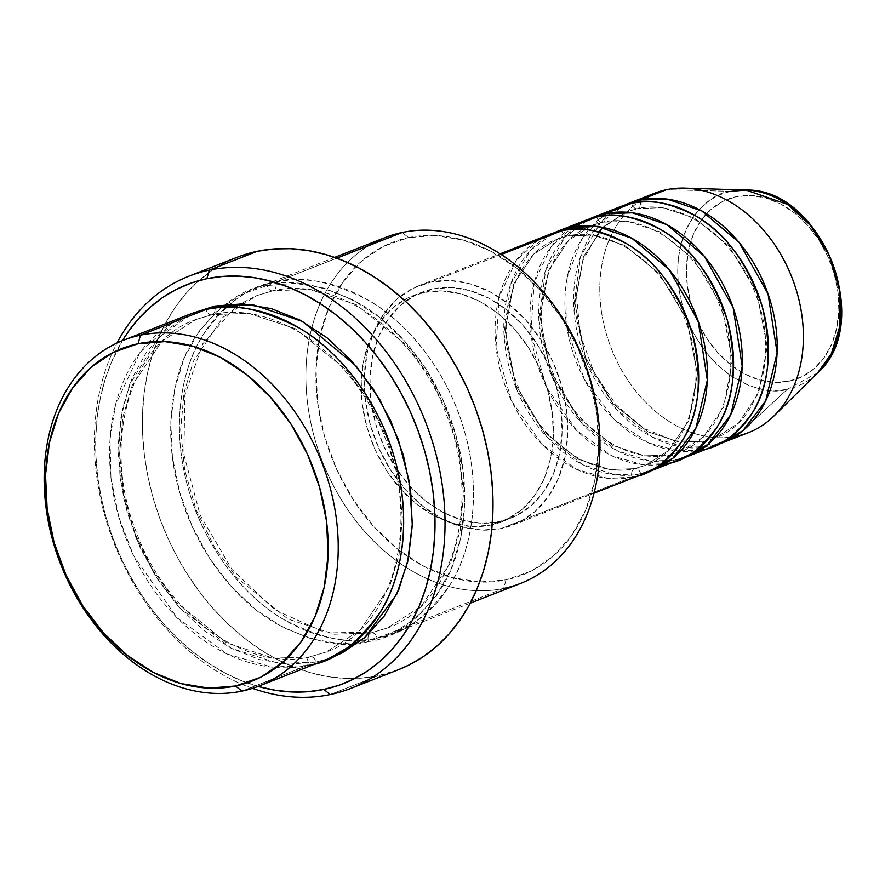 <?xml version="1.0" encoding="UTF-8"?>
<svg xmlns="http://www.w3.org/2000/svg" width="885" height="885" viewBox="0 0 885 885"><rect width="100%" height="100%" fill="white"/><g stroke="black" fill="none" stroke-linecap="round" stroke-linejoin="round"><path stroke-width="0.66" stroke-dasharray="4.42 3.32" d="M788.955 381.236A96.299 72.67 -111.4 0 0 834.245 274.007A96.299 72.67 -111.4 0 0 736.375 196.658L722.923 201.349L710.987 209.402L701.042 220.509L693.464 234.248L688.552 250.09L686.483 267.425L687.335 285.59L691.085 303.887L697.59 321.598L706.595 338.059L717.757 352.639L730.645 364.764L744.761 373.979L759.562 379.93L774.486 382.375L788.955 381.236L802.418 376.545L814.344 368.492L824.289 357.385L831.867 343.645L836.779 327.793L838.847 310.458L837.995 292.293L834.245 274.007L827.74 256.285L818.736 239.824L807.574 225.255L794.686 213.119L780.57 203.915L765.768 197.963L750.845 195.519L736.375 196.658A96.299 72.67 -111.4 0 0 691.085 303.887A96.299 72.67 -111.4 0 0 788.955 381.236M817.64 372.828L787.606 389.112A103.191 77.88 -111.4 0 0 817.64 372.828M568.104 235.897A7.146 4.646 -101.8 0 1 567.573 236.052A7.146 4.646 -101.8 0 1 561.798 230.764A7.146 4.646 78.2 0 0 567.573 236.052A7.146 4.646 78.2 0 0 568.104 235.897L556.908 239.238L568.104 235.897A7.146 4.646 78.2 0 0 570.515 227.334A7.146 4.646 -101.8 0 1 568.104 235.897L592.884 235.023L624.5 245.388L659.071 273.288L686.904 319.662L697.402 374.089L688.807 420.563L668.673 450.531L645.607 465.311L668.673 450.531L688.807 420.563L697.402 374.089L686.904 319.662L659.071 273.288L624.5 245.388L592.884 235.023L568.104 235.897M538.843 239.769L516.198 260.433L499.195 296.74L496.042 347.141L511.63 401.049L541.786 444.159L576.4 469.238L607.464 478.331L632.001 477.203A7.146 4.646 -101.8 0 1 634.412 468.652L609.632 469.526L578.016 459.149L543.445 431.249L515.612 384.887L505.103 330.459L513.709 283.985L533.843 254.017L556.908 239.238L533.843 254.017L513.709 283.985L505.103 330.459L515.612 384.887L543.445 431.249L578.016 459.149L609.632 469.526L634.412 468.652A7.146 4.646 -101.8 0 1 634.943 468.497A7.146 4.646 -101.8 0 1 640.718 473.785L615.163 474.791L582.629 464.57L546.775 436.825L516.951 390.064L503.974 333.767L510.767 283.908L530.513 250.311L554.353 232.722A128.568 97.029 68.6 0 0 513.499 381.247A128.568 97.029 68.6 0 0 640.718 473.785L666.892 463.519A7.146 4.646 -101.8 0 1 669.303 454.956L644.534 455.83L612.918 445.465L578.336 417.565L550.514 371.191L540.005 316.764L548.611 270.29L568.745 240.322L591.811 225.542L603.006 222.201A7.146 4.646 -101.8 0 1 602.475 222.356A7.146 4.646 -101.8 0 1 596.689 217.068A7.146 4.646 78.2 0 0 602.475 222.356A7.146 4.646 78.2 0 0 603.006 222.201L591.811 225.542L568.745 240.322L548.611 270.29L540.005 316.764L550.514 371.191L578.336 417.565L612.918 445.465L644.534 455.83L669.303 454.956A7.146 4.646 -101.8 0 1 669.845 454.801A7.146 4.646 -101.8 0 1 675.62 460.089L650.066 461.096L617.531 450.885L581.677 423.13L551.842 376.379L538.876 320.071L545.669 270.213L565.404 236.616L589.255 219.026A128.568 97.029 68.6 0 0 548.401 367.552A128.568 97.029 68.6 0 0 675.62 460.089L701.794 449.823A7.146 4.646 -101.8 0 1 704.206 441.261L679.437 442.135L647.82 431.769L613.239 403.87L585.405 357.496L574.907 303.079L583.514 256.595L603.636 226.637L626.702 211.847L637.908 208.517A7.146 4.646 -101.8 0 1 637.366 208.672A7.146 4.646 -101.8 0 1 631.591 203.373A7.146 4.646 78.2 0 0 637.366 208.672A7.146 4.646 78.2 0 0 637.908 208.517L626.702 211.847L603.636 226.637L583.514 256.595L574.907 303.079L585.405 357.496L613.239 403.87L647.82 431.769L679.437 442.135L704.206 441.261A7.146 4.646 -101.8 0 1 704.737 441.106A7.146 4.646 -101.8 0 1 710.522 446.394L684.957 447.412L652.422 437.19L616.568 409.445L586.744 362.684L573.779 306.376L580.571 256.517L600.307 222.92L624.146 205.342A128.568 97.029 68.6 0 0 583.303 353.856A128.568 97.029 68.6 0 0 710.522 446.394L736.696 436.128L787.606 389.112L736.696 436.128A128.568 97.029 -111.4 0 0 748.555 432.599M573.734 226.073L551.101 246.749L534.086 283.045L530.934 333.457L546.532 387.353L576.688 430.464L611.292 455.543L642.366 464.636L666.892 463.519A128.568 97.029 -111.4 0 0 678.751 459.979M605.417 213.65A7.146 4.646 -101.8 0 1 603.006 222.201A7.146 4.646 78.2 0 0 605.417 213.65M608.637 212.389L605.583 214.325M603.172 216.006L581.777 239.182L567.197 277.414L566.942 327.826L584.399 379.532L614.61 419.733L648.174 442.777L678.087 451.029L701.794 449.823A128.568 97.029 -111.4 0 0 713.653 446.283M640.32 199.955A7.146 4.646 -101.8 0 1 637.908 208.517A7.146 4.646 78.2 0 0 640.32 199.955M385.108 237.578A185.717 140.162 -111.4 0 0 311.996 327.074A185.717 140.162 -111.4 0 0 406.303 567.451A185.717 140.162 -111.4 0 0 503.642 588.448L377.132 638.085A185.717 140.162 68.6 0 1 191.901 500.18A185.717 140.162 68.6 0 1 258.597 287.216A185.717 140.162 68.6 0 1 275.722 282.116L336.754 258.177L275.722 282.116A185.717 140.162 68.6 0 1 460.963 420.021A185.717 140.162 68.6 0 1 394.256 632.985A185.717 140.162 68.6 0 1 377.132 638.085C353.812 645.475 322.826 639.368 284.162 619.777C246.738 598.647 205.055 549.441 188.394 488.907C170.628 428.606 181.182 368.492 203.041 334.995C226.825 302.371 251.052 284.749 275.722 282.116A7.146 4.646 -101.8 0 1 273.31 290.667L256.849 295.579L222.92 317.317L193.317 361.39L183.991 392.907L180.673 429.734L184.622 469.703L196.116 509.771L214.214 546.709L237.047 577.96L287.89 618.991L334.386 634.235L370.815 632.952A7.146 4.646 -101.8 0 1 371.346 632.797A7.146 4.646 -101.8 0 1 377.132 638.085L503.642 588.448L506.054 579.896A178.571 134.774 -111.4 0 0 590.029 381.048A178.571 134.774 -111.4 0 0 408.549 237.611L402.233 232.478L408.549 237.611L435.376 235.498L463.054 240.034L490.5 251.063L516.685 268.155L540.569 290.645L561.267 317.671L577.971 348.192L590.029 381.048L596.988 414.976L598.581 448.651L594.742 480.798L585.627 510.18L571.577 535.657L553.136 556.267L531.011 571.201L506.054 579.896L479.216 582.009L451.549 577.474L424.092 566.444L397.918 549.353L374.023 526.863L353.325 499.837L336.632 469.315L324.574 436.46L317.604 402.531L316.022 368.857L319.85 336.709L328.977 307.327L343.026 281.85L361.467 261.241L383.592 246.307L408.549 237.611A178.571 134.774 -111.4 0 0 320.68 332.97A178.571 134.774 -111.4 0 0 408.66 557.218A178.571 134.774 -111.4 0 0 506.054 579.896L503.642 588.448A185.717 140.162 -111.4 0 0 520.767 583.348M212.245 314.629A7.146 4.646 -101.8 0 1 211.703 314.783A7.146 4.646 -101.8 0 1 205.928 309.496A7.146 4.646 78.2 0 0 211.703 314.783A7.146 4.646 78.2 0 0 212.245 314.629L195.773 319.54L212.245 314.629A7.146 4.646 78.2 0 0 214.657 306.077A7.146 4.646 -101.8 0 1 212.245 314.629L248.674 313.345L295.17 328.601L346.013 369.62L368.835 400.872L386.944 437.821L398.438 477.889L402.387 517.858L399.069 554.685L389.732 586.202L360.129 630.264L326.211 652.013L360.129 630.264L389.732 586.202L399.069 554.685L402.387 517.858L398.438 477.889L386.944 437.821L368.835 400.872L346.013 369.62L295.17 328.601L248.674 313.345L212.245 314.629M172.774 322.505L140.062 352.363L115.504 404.799L110.028 439.314L110.946 477.612L118.867 517.271L133.469 555.47L177.022 617.741L227.025 653.96L271.905 667.102L307.327 665.476A7.146 4.646 -101.8 0 1 309.739 656.913L273.31 658.197L226.814 642.952L175.971 601.922L153.138 570.67L135.04 533.732L123.546 493.664L119.597 453.695L122.915 416.868L132.241 385.351L161.855 341.278L195.773 319.54L161.855 341.278L132.241 385.351L122.915 416.868L119.597 453.695L123.546 493.664L135.04 533.732L153.138 570.67L175.971 601.922L226.814 642.952L273.31 658.197L309.739 656.913A7.146 4.646 -101.8 0 1 310.281 656.758A7.146 4.646 -101.8 0 1 316.056 662.046L278.841 663.473L231.439 648.384L179.312 607.53L155.583 576.223L136.367 538.954L123.623 498.178L118.424 457.025L120.67 418.605L129.254 385.252L158.481 337.528L193.195 312.991L188.693 315.115L165.683 330.647L146.512 352.075L131.898 378.581L122.407 409.135L118.424 442.566L120.072 477.59L127.318 512.869L139.863 547.041L157.22 578.79L178.748 606.9L203.594 630.286L230.819 648.063L259.371 659.524L288.156 664.248L316.056 662.046A7.146 4.646 78.2 0 0 310.281 656.758A7.146 4.646 78.2 0 0 309.739 656.913L326.211 652.013L309.739 656.913A7.146 4.646 78.2 0 0 307.327 665.476A185.717 140.162 -111.4 0 0 324.463 660.365M273.31 290.667A7.146 4.646 -101.8 0 1 272.779 290.822A7.146 4.646 -101.8 0 1 267.005 285.534C242.335 288.167 218.108 305.801 194.324 338.424C172.453 371.921 161.911 432.024 179.666 492.337C196.326 552.871 238.021 602.077 275.445 623.195C314.098 642.787 345.084 648.893 368.403 641.514A7.146 4.646 -101.8 0 1 370.815 632.952L334.386 634.235L287.89 618.991L237.047 577.96L214.214 546.709L196.116 509.771L184.622 469.703L180.673 429.734L183.991 392.907L193.317 361.39L222.92 317.317L256.849 295.579L273.31 290.667L309.739 289.384L356.235 304.639L407.089 345.659L429.911 376.91L448.02 413.859L459.514 453.928L463.463 493.885L460.145 530.723L450.808 562.24L421.205 606.302L387.287 628.051L370.815 632.952A7.146 4.646 78.2 0 0 368.403 641.514L394.356 632.465L417.366 616.933L436.548 595.505L451.162 569.011L460.642 538.456L464.636 505.025L462.977 469.99L455.742 434.712L443.197 400.54L425.829 368.791L404.312 340.681L379.455 317.295L352.241 299.528L323.689 288.056L294.904 283.333L267.005 285.534L241.041 294.572L218.031 310.115L198.859 331.543L184.246 358.038L174.765 388.592L170.772 422.023L172.42 457.058L179.666 492.337L192.211 526.498L209.579 558.258L231.096 586.357L255.942 609.754L283.167 627.52L311.719 638.992L340.504 643.716L368.403 641.514C393.073 638.881 417.3 621.248 441.084 588.625C462.955 555.127 473.497 495.025 455.742 434.712C439.082 374.178 397.387 324.972 359.963 303.854C321.31 284.262 290.313 278.155 267.005 285.534A7.146 4.646 78.2 0 0 272.779 290.822A7.146 4.646 78.2 0 0 273.31 290.667A7.146 4.646 78.2 0 0 275.722 282.116C299.041 274.726 330.028 280.833 368.691 300.424C406.115 321.554 447.799 370.76 464.47 431.294C482.225 491.595 471.672 551.709 449.812 585.206C426.028 617.83 401.801 635.452 377.132 638.085A7.146 4.646 78.2 0 0 371.346 632.797A7.146 4.646 78.2 0 0 370.815 632.952L387.287 628.051L421.205 606.302L450.808 562.24L460.145 530.723L463.463 493.885L459.514 453.928L448.02 413.859L429.911 376.91L407.089 345.659L356.235 304.639L309.739 289.384L273.31 290.667M584.83 220.608A128.568 97.029 -111.4 0 0 538.655 368.038A128.568 97.029 -111.4 0 0 666.892 463.519L640.718 473.785L648.163 471.827A128.568 97.029 68.6 0 1 640.718 473.785A7.146 4.646 78.2 0 0 634.943 468.497A7.146 4.646 78.2 0 0 634.412 468.652L645.607 465.311L634.412 468.652A7.146 4.646 78.2 0 0 632.001 477.203A128.568 97.029 -111.4 0 0 643.849 473.674M501.12 528.555L632.001 477.203L501.12 528.555L519.097 522.294L535.027 511.541L548.302 496.706L558.413 478.354L564.984 457.202L567.75 434.059L566.599 409.81L561.588 385.384L552.904 361.733L540.879 339.751L525.978 320.293L508.775 304.097L489.936 291.796L470.167 283.853L450.244 280.589L430.918 282.105A128.568 97.029 68.6 0 1 559.165 377.585A128.568 97.029 68.6 0 1 512.979 525.015A128.568 97.029 68.6 0 1 501.12 528.555A128.568 97.029 68.6 0 1 372.884 433.075A128.568 97.029 68.6 0 1 419.07 285.645A128.568 97.029 68.6 0 1 430.918 282.105L412.952 288.366L397.022 299.119L383.747 313.954L373.625 332.306L367.065 353.458L364.299 376.601L365.45 400.85L370.461 425.276L379.145 448.927L391.17 470.909L406.06 490.367L423.273 506.563L442.113 518.864L461.881 526.807L481.805 530.071L501.12 528.555M501.209 254.537L430.918 282.105L501.209 254.537M410.065 486.396A121.433 91.642 -111.4 0 0 499.173 521.707L490.445 525.126L499.173 521.707A121.433 91.642 -111.4 0 0 510.368 518.367A121.433 91.642 -111.4 0 0 553.988 379.123A121.433 91.642 -111.4 0 0 432.876 288.952L424.147 292.382A121.433 91.642 68.6 0 1 545.26 382.541A121.433 91.642 68.6 0 1 501.651 521.796A121.433 91.642 68.6 0 1 490.445 525.126L507.426 519.218L522.471 509.063L535.005 495.047L544.563 477.723L550.758 457.744L553.368 435.885L552.284 412.985L547.549 389.92L539.352 367.574L528.002 346.82L513.931 328.435L497.68 313.146L479.88 301.531L461.207 294.03L442.389 290.944L424.147 292.382L407.177 298.289L392.132 308.445L379.588 322.461L370.041 339.785L363.835 359.764L361.224 381.623L362.308 404.522L367.043 427.588L375.24 449.934L386.601 470.687L400.673 489.073L416.923 504.361L434.723 515.977L453.385 523.477L472.203 526.564L490.445 525.126A121.433 91.642 68.6 0 1 411.625 499.937A121.433 91.642 68.6 0 1 361.81 372.961A121.433 91.642 68.6 0 1 412.952 295.712A121.433 91.642 68.6 0 1 424.147 292.382L432.876 288.952A121.433 91.642 -111.4 0 0 421.669 292.293A121.433 91.642 -111.4 0 0 369.875 383.946A121.433 91.642 -111.4 0 0 410.065 486.385M236.826 257.391A221.427 167.11 -111.4 0 0 157.298 511.309A221.427 167.11 -111.4 0 0 378.149 675.742L330.171 694.57L378.149 675.742A221.427 167.11 -111.4 0 0 398.582 669.657M241.893 691.141L307.327 665.476L241.893 691.141M731.264 191.315L666.494 189.689L731.264 191.315A103.191 77.88 -111.4 0 0 682.733 306.221A103.191 77.88 -111.4 0 0 787.606 389.112C766.299 397.774 704.626 379.211 682.733 306.221C662.92 232.799 707.69 192.023 731.264 191.315A103.191 77.88 -111.4 0 1 745.922 190.054M654.635 193.218A128.568 97.029 -111.4 0 0 608.46 340.659A128.568 97.029 -111.4 0 0 736.696 436.128L710.522 446.394L717.956 444.436A128.568 97.029 68.6 0 1 710.522 446.394A7.146 4.646 78.2 0 0 704.737 441.106A7.146 4.646 78.2 0 0 704.206 441.261L715.401 437.931L738.477 423.141L758.6 393.172L767.207 346.699L756.708 292.282L728.875 245.908L694.294 218.009L662.677 207.632L637.908 208.517L662.677 207.632L694.294 218.009L728.875 245.908L756.708 292.282L767.207 346.699L758.6 393.172L738.477 423.141L715.401 437.931L704.206 441.261A7.146 4.646 78.2 0 0 701.794 449.823L675.62 460.089A7.146 4.646 78.2 0 0 669.845 454.801A7.146 4.646 78.2 0 0 669.303 454.956L680.51 451.615L703.575 436.836L723.698 406.868L732.304 360.394L721.806 305.967L693.973 259.604L659.391 231.704L627.775 221.327L603.006 222.201L627.775 221.327L659.391 231.704L693.973 259.604L721.806 305.967L732.304 360.394L723.698 406.868L703.575 436.836L680.51 451.615L669.303 454.956A7.146 4.646 78.2 0 0 666.892 463.519M683.065 458.131A128.568 97.029 68.6 0 1 675.62 460.089L683.065 458.131M619.732 206.913A128.568 97.029 -111.4 0 0 573.557 354.343A128.568 97.029 -111.4 0 0 701.794 449.823M736.696 436.128A128.568 97.029 68.6 0 1 611.258 348.347A128.568 97.029 68.6 0 1 643.539 198.694M188.804 314.606A185.717 140.162 -111.4 0 0 122.097 527.571A185.717 140.162 -111.4 0 0 307.327 665.476M258.066 686.417A214.281 161.723 68.6 0 1 114.807 543.125A214.281 161.723 68.6 0 1 122.418 340.659L111.366 362.352L105.116 379.477L100.425 397.608L97.306 416.57L95.812 436.183L95.956 456.262L97.726 476.595L101.111 497.016L106.078 517.305L112.583 537.272L120.548 556.731L129.918 575.493L140.593 593.37L152.463 610.185L165.429 625.795L179.345 640.043L194.092 652.787L209.535 663.905L225.509 673.286L241.87 680.853L258.453 686.517M328.766 658.573L316.056 662.046L328.789 658.562M252.502 688.364A221.427 167.11 68.6 0 1 117.008 343.015A221.427 167.11 -111.4 0 0 252.502 688.364M398.427 669.713L378.149 675.742L361.733 678.087L344.885 678.364L327.771 676.571L310.569 672.733L293.433 666.87L276.529 659.059L260.024 649.358L244.072 637.875L228.828 624.699L214.435 609.986L201.05 593.857L188.782 576.467L177.752 557.992L168.073 538.611L159.831 518.51L153.116 497.868L147.983 476.904L144.487 455.808L142.662 434.789L142.518 414.047L144.056 393.781L147.275 374.189L152.132 355.449L158.581 337.749L166.557 321.266L176.004 306.155L186.801 292.559L198.871 280.611L212.079 270.412L226.306 262.082L241.406 255.699M432.876 288.952L451.118 287.514L469.935 290.601L488.608 298.101L506.408 309.717L522.648 325.016L536.719 343.391L548.081 364.155L556.278 386.491L561.013 409.556L562.097 432.466L559.486 454.326L553.28 474.305L543.733 491.629L531.188 505.645L516.143 515.8L499.173 521.707L480.931 523.146L462.114 520.059L443.44 512.559L425.641 500.943L409.401 485.644L395.329 467.269L383.968 446.505L375.771 424.169L371.036 401.104L369.952 378.194L372.563 356.334L378.758 336.355L388.316 319.031L400.861 305.026L415.906 294.871L432.876 288.952M549.939 234.293A128.568 97.029 -111.4 0 0 503.753 381.734A128.568 97.029 -111.4 0 0 632.001 477.203M503.642 588.448A185.717 140.162 68.6 0 1 406.303 567.451A185.717 140.162 68.6 0 1 311.996 327.074A185.717 140.162 68.6 0 1 369.078 245.488M567.617 236.041L556.908 239.238C513.034 254.316 492.602 323.224 517.05 383.736C537.693 440.708 592.673 478.907 634.899 468.497L645.607 465.311C689.481 450.233 709.914 381.313 685.466 320.812C664.823 263.841 609.842 225.631 567.617 236.041M602.519 222.345L591.811 225.542C547.937 240.62 527.493 309.54 551.941 370.041C572.595 427.012 627.576 465.211 669.801 454.813L680.51 451.615C724.372 436.537 744.816 367.629 720.368 307.117C699.714 250.145 644.745 211.946 602.519 222.345M599.001 231.958L583.082 260.19L576.5 295.634L580.184 334.375L593.835 372.087L615.938 404.622L643.981 428.406L674.724 440.929L704.692 441.117L715.401 437.931C759.275 422.842 779.718 353.934 755.27 293.433C734.616 236.45 679.636 198.251 637.41 208.661L626.702 211.847L603.116 227.467M211.747 314.783L195.773 319.54C130.305 342.296 100.613 443.794 136.39 532.35C166.645 615.75 247.203 672.113 310.237 656.77L326.211 652.013C391.679 629.257 421.371 527.759 385.594 439.203C355.339 355.803 274.781 299.429 211.747 314.783M235.178 307.36L202.787 343.767L184.843 395.009L183.914 454.757L200.287 515.435L231.925 569.387L274.804 609.831L323.335 631.779L371.302 632.808L387.287 628.051C452.755 605.296 482.447 503.797 446.671 415.242C416.415 331.842 335.858 275.467 272.823 290.822L256.849 295.579L240.51 303.798M512.979 525.015L594.045 493.21M501.651 521.796L510.368 518.367M394.256 632.985L470.256 603.172M258.597 287.216L334.596 257.402M412.952 295.712L421.669 292.293M419.07 285.645L500.125 253.84"/><path stroke-width="1.33" d="M731.264 191.315L745.922 190.054L787.495 204.391L810.273 225.078L829.234 255.356L839.799 291.165L839.942 325.835L831.325 353.757L817.64 372.828A103.191 77.88 -111.4 0 0 831.933 261.772A103.191 77.88 -111.4 0 0 745.922 190.054C821.833 187.808 874.845 322.826 817.64 372.828L774.109 415.839A128.568 97.029 68.6 0 1 736.696 436.128M594.045 493.21L643.849 473.674A128.568 97.029 -111.4 0 0 690.034 326.233A128.568 97.029 -111.4 0 0 561.798 230.764L538.843 239.769M652.577 470.245L678.751 459.979A128.568 97.029 -111.4 0 0 724.926 312.538A128.568 97.029 -111.4 0 0 596.689 217.068L570.515 227.334A128.568 97.029 68.6 0 0 558.656 230.874A128.568 97.029 68.6 0 0 554.353 232.722L570.515 227.334A128.568 97.029 68.6 0 1 698.752 322.815A128.568 97.029 68.6 0 1 652.577 470.245A128.568 97.029 68.6 0 1 648.163 471.827L673.042 458.12L695.831 428.406L707.314 380.108L698.243 321.31L669.281 269.781L631.923 238.319L597.452 226.505L570.515 227.334L596.689 217.068L573.734 226.073M687.479 456.56L713.653 446.283A128.568 97.029 -111.4 0 0 759.828 298.853A128.568 97.029 -111.4 0 0 631.591 203.373L605.417 213.65A128.568 97.029 68.6 0 0 593.558 217.179A128.568 97.029 68.6 0 0 589.255 219.026L605.417 213.65A128.568 97.029 68.6 0 1 733.654 309.119A128.568 97.029 68.6 0 1 687.479 456.56A128.568 97.029 68.6 0 1 683.065 458.131L707.945 444.425L730.733 414.722L742.216 366.412L733.134 307.615L704.172 256.097L666.814 224.624L632.355 212.809L605.417 213.65L631.591 203.373L608.637 212.389M605.583 214.325L603.172 216.006M722.381 442.865L748.555 432.599A128.568 97.029 -111.4 0 0 794.73 285.158A128.568 97.029 -111.4 0 0 666.494 189.689L640.32 199.955A128.568 97.029 68.6 0 0 628.461 203.484A128.568 97.029 68.6 0 0 624.146 205.342L640.32 199.955A128.568 97.029 68.6 0 1 768.556 295.424A128.568 97.029 68.6 0 1 722.381 442.865A128.568 97.029 68.6 0 1 717.956 444.436L742.836 430.729L765.636 401.027L777.107 352.728L768.036 293.92L739.075 242.401L701.716 210.929L667.246 199.125L640.32 199.955L666.494 189.689A128.568 97.029 68.6 0 1 684.758 188.118A128.568 97.029 68.6 0 1 791.92 277.47A128.568 97.029 68.6 0 1 774.109 415.839M259.028 686.041L324.463 660.365A185.717 140.162 -111.4 0 0 391.159 447.401A185.717 140.162 -111.4 0 0 205.928 309.496L140.494 335.172L138.082 343.734A178.571 134.774 68.6 0 1 319.562 487.17A178.571 134.774 68.6 0 1 235.587 686.008L241.893 691.141A185.717 140.162 -111.4 0 0 329.231 484.349A185.717 140.162 -111.4 0 0 140.494 335.172A185.717 140.162 68.6 0 1 325.724 473.077A185.717 140.162 68.6 0 1 259.028 686.041A185.717 140.162 68.6 0 1 241.893 691.141A185.717 140.162 68.6 0 1 56.662 553.236A185.717 140.162 68.6 0 1 123.369 340.271A185.717 140.162 68.6 0 1 140.494 335.172L172.774 322.505M470.256 603.172L520.767 583.348A185.717 140.162 -111.4 0 0 587.463 370.384A185.717 140.162 -111.4 0 0 402.233 232.478A185.717 140.162 68.6 0 1 590.97 381.656A185.717 140.162 68.6 0 1 503.642 588.448M209.269 270.135L206.858 278.698A214.281 161.723 68.6 0 1 424.634 450.819A214.281 161.723 68.6 0 1 323.855 689.437L330.171 694.57A221.427 167.11 -111.4 0 0 434.303 447.998A221.427 167.11 -111.4 0 0 209.269 270.135A221.427 167.11 68.6 0 1 430.121 434.557A221.427 167.11 68.6 0 1 350.593 688.486A221.427 167.11 68.6 0 1 330.171 694.57A221.427 167.11 68.6 0 1 252.502 688.364A221.427 167.11 -111.4 0 0 330.171 694.57L323.855 689.437L339.187 685.189L353.801 679.005L367.574 670.941L380.351 661.073L392.033 649.513L402.487 636.348L411.613 621.724L419.346 605.771L425.585 588.647L430.287 570.515L433.396 551.554L434.889 531.94L434.756 511.873L432.986 491.529L429.601 471.108L424.634 450.819L418.129 430.851L410.153 411.392L400.783 392.641L390.119 374.764L378.249 357.938L365.284 342.329L351.367 328.081L336.61 315.337L321.178 304.219L305.203 294.838L288.842 287.271L272.259 281.607L255.61 277.89L239.05 276.153L222.743 276.419L206.858 278.698L191.525 282.934L176.9 289.118L163.139 297.183L150.35 307.051L138.679 318.611L128.225 331.775L122.407 340.659A214.281 161.723 68.6 0 1 206.858 278.698L209.269 270.135L257.247 251.307L209.269 270.135A221.427 167.11 -111.4 0 0 117.008 343.015A221.427 167.11 68.6 0 1 188.837 276.22A221.427 167.11 68.6 0 1 209.269 270.135M193.195 312.991L214.657 306.077L242.556 303.876L271.341 308.599L299.882 320.06L327.107 337.838L351.964 361.224L373.481 389.334L390.849 421.083L403.394 455.255L410.629 490.533L412.288 525.557L408.295 558.988L398.814 589.543L384.201 616.048L365.018 637.477L342.008 653.008L328.766 658.573L364.531 637.897L396.823 594.067L407.653 561.942L412.344 523.854L409.379 481.938L398.294 439.414L379.919 399.821L356.201 366.08L302.57 321.509L253.232 304.827L214.657 306.077L193.195 312.991M632.001 477.203C649.07 475.389 665.852 463.176 682.313 440.597C699.415 414.357 702.79 378.835 692.457 334.043C677.545 290.203 655.442 260.002 626.149 243.441C599.388 229.879 577.938 225.653 561.798 230.764L501.209 254.537L561.798 230.764A128.568 97.029 -111.4 0 0 549.939 234.293L500.125 253.84M369.078 245.488A185.717 140.162 68.6 0 1 402.233 232.478L336.754 258.177L402.233 232.478A185.717 140.162 -111.4 0 0 385.108 237.578L334.596 257.402M350.593 688.486L398.582 669.657A221.427 167.11 -111.4 0 0 478.099 415.729A221.427 167.11 -111.4 0 0 257.247 251.307A221.427 167.11 -111.4 0 0 236.826 257.391L188.837 276.22M701.794 449.823C718.874 447.998 735.645 435.796 752.117 413.206C769.209 386.966 772.594 351.456 762.262 306.652C747.338 262.812 725.235 232.611 695.953 216.051C669.193 202.488 647.731 198.262 631.591 203.373A128.568 97.029 -111.4 0 0 619.732 206.913L593.558 217.179M643.539 198.694A128.568 97.029 68.6 0 1 666.494 189.689A128.568 97.029 -111.4 0 0 654.635 193.218L628.461 203.484M138.082 343.734L113.125 352.418L91 367.352L72.559 387.962L58.51 413.439L49.383 442.821L45.544 474.968L47.137 508.654L54.107 542.571L66.165 575.427L82.858 605.959L103.556 632.985L127.451 655.475L153.625 672.556L181.082 683.585L208.749 688.132L235.587 686.008L260.544 677.324L282.669 662.378L301.11 641.78L315.16 616.303L324.275 586.921L328.114 554.773L326.521 521.088L319.562 487.17L307.504 454.315L290.8 423.782L270.102 396.757L246.218 374.266L220.033 357.186L192.587 346.157L164.909 341.61L138.082 343.734L140.494 335.172A185.717 140.162 -111.4 0 0 53.155 541.963A185.717 140.162 -111.4 0 0 241.893 691.141L235.587 686.008A178.571 134.774 68.6 0 1 54.107 542.571A178.571 134.774 68.6 0 1 138.082 343.734M307.327 665.476C331.997 662.843 356.224 645.209 380.008 612.586C401.878 579.089 412.421 518.986 394.666 458.673C378.006 398.139 336.311 348.933 298.887 327.815C260.234 308.223 229.248 302.117 205.928 309.496A185.717 140.162 -111.4 0 0 188.804 314.606L123.369 340.271M258.066 686.417L275.102 690.234L291.663 691.97L307.958 691.705L323.855 689.437A214.281 161.723 68.6 0 1 258.066 686.417M241.406 255.699L257.247 251.307L273.675 248.962L290.523 248.685L307.626 250.477L324.839 254.316L341.975 260.179L358.879 267.989L375.384 277.691L391.336 289.174L406.58 302.338L420.961 317.062L434.358 333.191L446.626 350.582L457.656 369.045L467.335 388.438L475.566 408.538L482.292 429.17L487.414 450.144L490.921 471.24L492.746 492.259L492.89 513.001L491.352 533.268L488.133 552.859L483.276 571.599L476.827 589.288L468.84 605.783L459.403 620.894L448.595 634.49L436.537 646.437L423.329 656.626L409.102 664.956L398.427 669.713M666.892 463.519C683.972 461.693 700.743 449.491 717.215 426.902C734.307 400.662 737.692 365.14 727.359 320.348C712.447 276.507 690.344 246.307 661.051 229.746C634.291 216.183 612.84 211.957 596.689 217.068A128.568 97.029 -111.4 0 0 584.83 220.608L558.656 230.874M599.001 231.958L603.116 227.467M240.51 303.798L235.178 307.36M684.758 188.118L745.922 190.054"/></g></svg>
